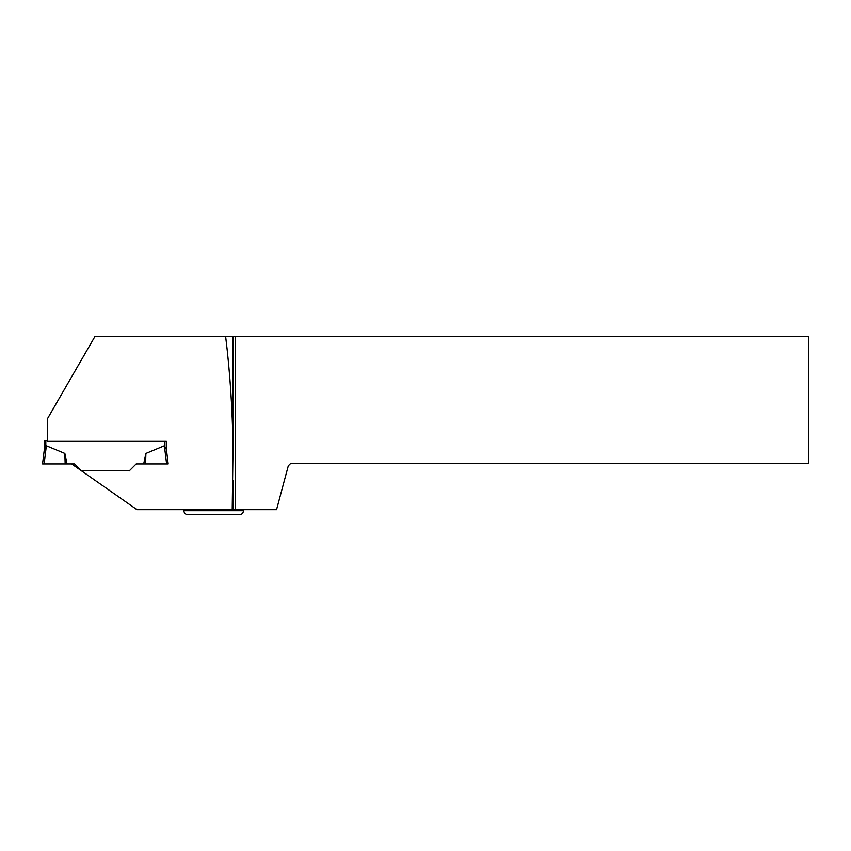 <?xml version="1.0" encoding="UTF-8"?>
<svg xmlns="http://www.w3.org/2000/svg" width="851" height="851" viewBox="0 0 851 851"><rect width="100%" height="100%" fill="white"/><g stroke="black" fill="none" stroke-linecap="round" stroke-linejoin="round"><path stroke-width="1.28" d="M225.611 336.294L233.025 336.294L233.025 447.509C232.429 408.693 229.961 371.621 225.611 336.294L95.057 336.294L47.571 418.543L47.571 441.35L166.434 441.35L166.434 449.615L164.381 445.775L145.893 453.455L143.691 463.944L145.574 463.944L145.893 453.455M45.816 446.275L44.358 449.222L45.816 446.275L45.816 440.914L44.305 440.914L44.305 449.615M47.571 440.914L45.816 440.914M64.846 453.455L46.358 445.775L44.124 463.944L67.048 463.944L64.846 453.455L65.165 463.944M233.025 447.509L232.217 509.675L136.968 509.675L71.654 463.944L42.55 463.944L44.358 449.222M81.579 470.901L74.558 463.944L71.654 463.944M129.224 470.901L136.181 463.944L129.671 470.454L81.068 470.454L74.558 463.944M166.434 449.615L168.19 463.944L166.381 449.222L164.381 445.775L166.615 463.944L136.181 463.944M166.381 449.222L168.19 463.944L166.615 463.944M233.025 336.294L235.536 336.294L235.536 509.675L276.554 509.675L288.298 465.816L290.819 463.306L808.45 463.306L808.45 336.294L235.536 336.294M169.7 336.294L177.742 336.294M235.536 509.675L232.217 509.675M233.025 480.379L233.025 509.675M243.471 510.685C243.237 513.121 241.897 514.461 239.45 514.706L187.89 514.706C185.444 514.461 184.103 513.121 183.869 510.685L243.471 510.685L243.471 509.675M42.55 463.944L44.124 463.944M164.924 441.35L164.924 446.275M183.869 510.685L183.869 509.675"/></g></svg>
